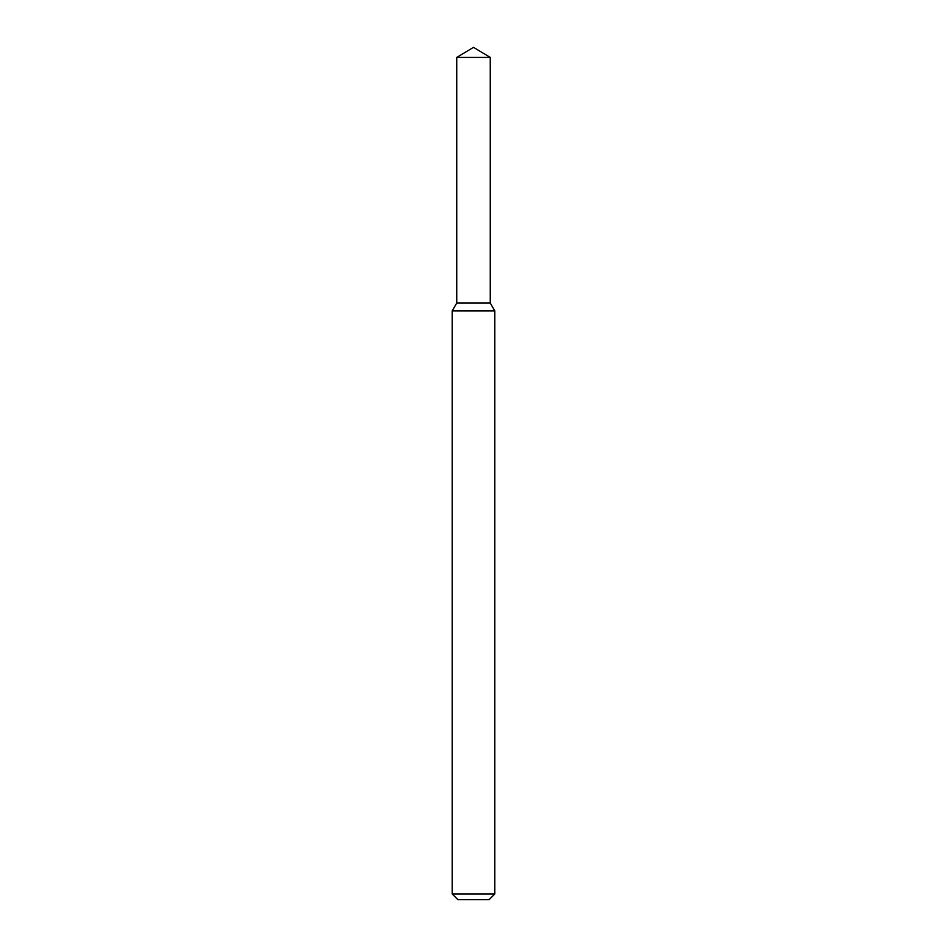 <?xml version="1.0" encoding="UTF-8"?>
<svg xmlns="http://www.w3.org/2000/svg" width="947" height="947" viewBox="0 0 947 947"><rect width="100%" height="100%" fill="white"/><g stroke="black" fill="none" stroke-linecap="round" stroke-linejoin="round"><path stroke-width="1.42" d="M456.738 57.424L456.738 303.04L490.262 303.04L494.808 310.912L452.193 310.912L456.738 303.04L490.262 303.04L490.262 57.424L456.738 57.424L473.5 47.35L490.262 57.424M494.808 893.968L489.126 899.65L457.875 899.65L452.193 893.968L494.808 893.968L494.808 310.912M452.193 893.968L452.193 310.912"/></g></svg>

